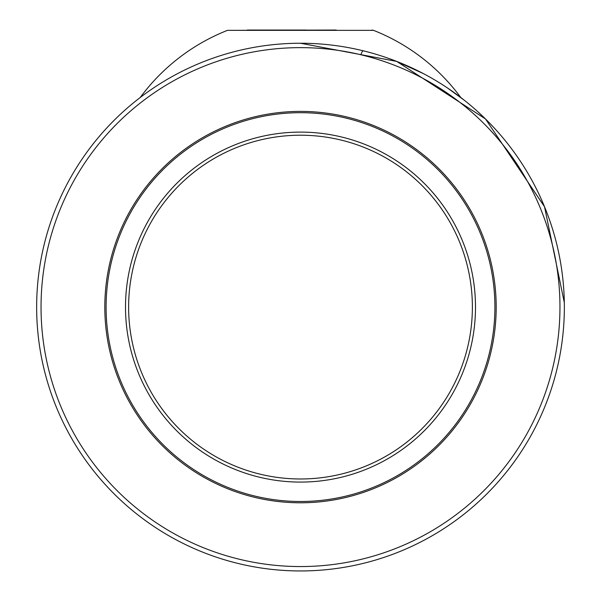 <?xml version="1.0" encoding="UTF-8"?>
<svg xmlns="http://www.w3.org/2000/svg" width="601" height="601" viewBox="0 0 601 601"><rect width="100%" height="100%" fill="white"/><g stroke="black" fill="none" stroke-linecap="round" stroke-linejoin="round"><path stroke-width="0.9" d="M300.5 502.789A195.693 195.693 0 0 1 104.807 307.096A195.693 195.693 0 0 1 300.5 111.403A195.693 195.693 0 0 1 496.193 307.096A195.693 195.693 0 0 1 300.5 502.789A195.693 195.693 0 0 0 496.193 307.096A195.693 195.693 0 0 0 300.5 111.403M300.5 43.242L396.713 61.407L485.488 118.945L544.521 206.736L564.316 302.626L564.354 307.096A263.854 263.854 0 0 1 300.5 570.95A263.854 263.854 0 0 1 36.646 307.096A263.854 263.854 0 0 1 300.5 43.242A263.854 263.854 0 0 1 564.316 311.566M483.828 117.33L477.78 111.673M464.513 100.412L447.445 87.949M423.344 73.585L395.976 61.122M564.354 307.096A263.854 263.854 0 0 0 300.5 43.242A263.854 263.854 0 0 0 36.646 307.096L36.684 302.626M306.645 30.05L267.851 30.05M460.764 97.49A199.006 199.006 0 0 0 373.552 30.358L227.448 30.358L336.222 30.05M247.274 30.05L294.355 30.05M300.5 112.695A194.401 194.401 0 0 0 106.099 307.096A194.401 194.401 0 0 0 300.5 501.497A194.401 194.401 0 0 0 494.901 307.096A194.401 194.401 0 0 0 300.5 112.695M300.5 482.085A174.989 174.989 0 0 1 125.511 307.096A174.989 174.989 0 0 1 300.5 132.107A174.989 174.989 0 0 1 475.489 307.096A174.989 174.989 0 0 1 300.5 482.085M300.5 135.217A171.878 171.878 0 0 0 128.622 307.096A171.878 171.878 0 0 0 300.5 478.982A171.878 171.878 0 0 0 472.378 307.096A171.878 171.878 0 0 0 300.5 135.217M41.041 307.096A259.459 259.459 0 0 0 300.5 566.555A259.459 259.459 0 0 0 559.959 307.096A259.459 259.459 0 0 0 300.5 47.637A259.459 259.459 0 0 0 41.041 307.096M360.946 54.781A4.395 1.472 103.8 0 1 363.425 50.86M227.448 30.358A199.006 199.006 0 0 0 140.236 97.49M373.552 30.358L371.936 30.05"/></g></svg>
